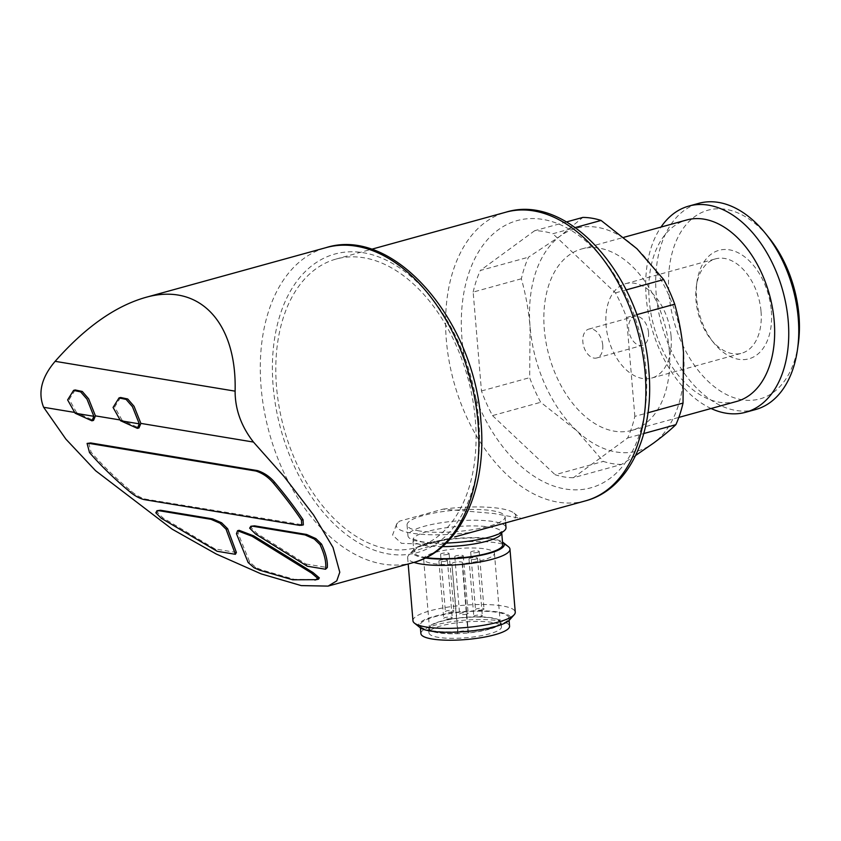 <?xml version="1.0" encoding="UTF-8"?>
<svg xmlns="http://www.w3.org/2000/svg" width="841" height="841" viewBox="0 0 841 841"><rect width="100%" height="100%" fill="white"/><g stroke="black" fill="none" stroke-linecap="round" stroke-linejoin="round"><path stroke-width="0.63" stroke-dasharray="4.21 3.15" d="M476.09 559.065A4.279 0.936 175.2 0 1 471.538 559.58A4.279 0.936 175.2 0 1 468.984 558.95A4.279 0.936 175.2 0 1 473.168 557.657A4.279 0.936 175.2 0 1 477.509 558.235A4.279 0.936 175.2 0 1 476.09 559.065M480.905 616.474A4.279 0.936 175.2 0 1 476.363 617A4.279 0.936 175.2 0 1 473.809 616.358A4.279 0.936 175.2 0 1 477.993 615.076A4.279 0.936 175.2 0 1 482.335 615.644A4.279 0.936 175.2 0 1 480.905 616.474M445.993 561.094A4.279 0.936 175.2 0 1 441.441 561.62A4.279 0.936 175.2 0 1 438.886 560.979A4.279 0.936 175.2 0 1 443.07 559.696A4.279 0.936 175.2 0 1 447.412 560.264A4.279 0.936 175.2 0 1 445.993 561.094M450.808 618.503A4.279 0.936 175.2 0 1 446.266 619.029A4.279 0.936 175.2 0 1 443.712 618.398A4.279 0.936 175.2 0 1 447.896 617.105A4.279 0.936 175.2 0 1 452.237 617.683A4.279 0.936 175.2 0 1 450.808 618.503M477.783 552.316A4.279 0.936 175.2 0 1 473.241 552.842A4.279 0.936 175.2 0 1 470.687 552.211A4.279 0.936 175.2 0 1 474.871 550.918A4.279 0.936 175.2 0 1 479.212 551.486A4.279 0.936 175.2 0 1 477.783 552.316M482.608 609.736A4.279 0.936 175.2 0 1 478.056 610.251A4.279 0.936 175.2 0 1 475.501 609.62A4.279 0.936 175.2 0 1 479.685 608.327A4.279 0.936 175.2 0 1 484.027 608.905A4.279 0.936 175.2 0 1 482.608 609.736M461.888 556.71A4.279 0.936 175.2 0 1 457.336 557.226A4.279 0.936 175.2 0 1 454.781 556.595A4.279 0.936 175.2 0 1 458.965 555.312A4.279 0.936 175.2 0 1 463.307 555.88A4.279 0.936 175.2 0 1 461.888 556.71M466.713 614.119A4.279 0.936 175.2 0 1 462.161 614.645A4.279 0.936 175.2 0 1 459.606 614.004A4.279 0.936 175.2 0 1 463.79 612.721A4.279 0.936 175.2 0 1 468.132 613.289A4.279 0.936 175.2 0 1 466.713 614.119M447.685 554.356A4.279 0.936 175.2 0 1 443.144 554.881A4.279 0.936 175.2 0 1 440.579 554.24A4.279 0.936 175.2 0 1 444.763 552.957A4.279 0.936 175.2 0 1 449.105 553.525A4.279 0.936 175.2 0 1 447.685 554.356M452.511 611.764A4.279 0.936 175.2 0 1 447.959 612.29A4.279 0.936 175.2 0 1 445.404 611.649A4.279 0.936 175.2 0 1 449.588 610.366A4.279 0.936 175.2 0 1 453.93 610.934A4.279 0.936 175.2 0 1 452.511 611.764M475.344 419.848A149.719 95.327 74.6 0 1 415.769 547.701A149.719 95.327 74.6 0 1 284.037 428.731A149.719 95.327 74.6 0 1 336.106 259.049A149.719 95.327 74.6 0 1 475.344 419.848M415.769 547.701L449.578 538.366L422.855 544.116L401.451 543.328L392.568 535.055L396.658 523.985L399.622 521.136L443.154 509.12L493.499 513.462L520.505 518.308L519.339 519.128M566.508 221.929L534.645 230.718A126.192 80.347 74.6 0 1 552.863 233.735L575.276 227.554M635.68 455.433L621.552 464.442L573.352 477.741L627.67 437.982A126.192 80.347 74.6 0 0 634.839 416.379L647.969 412.763M627.67 437.982L643.785 433.535M621.552 464.442A126.192 80.347 74.6 0 1 603.323 461.415L576.611 430.581A115.501 73.545 74.6 0 1 530.093 326.949A115.501 73.545 74.6 0 1 560.274 236.027A115.501 73.545 74.6 0 1 636.952 248.736A115.501 73.545 74.6 0 1 683.47 352.368A115.501 73.545 74.6 0 1 653.289 443.291A115.501 73.545 74.6 0 1 576.611 430.581L540.71 402.282A126.192 80.347 74.6 0 1 529.662 377.662L530.093 326.949C528.59 310.161 525.678 294.108 521.357 278.77A126.192 80.347 74.6 0 1 528.526 257.178L560.274 236.027L582.834 217.42M573.352 477.741A126.192 80.347 74.6 0 1 555.134 474.723L603.323 461.415M521.357 278.77L473.157 292.079L481.462 390.96A126.192 80.347 74.6 0 0 492.511 415.591L540.71 402.282M481.462 390.96L529.662 377.662M473.157 292.079A126.192 80.347 74.6 0 1 480.327 270.476L528.526 257.178M252.416 525.846L251.249 527.696L257.209 533.636L305.956 564.006L307.301 566.224M239.128 530.314L238.045 533.268L249.724 562.072L255.738 567.391L261.288 569.788L294.308 579.354L316.594 579.67L318.665 579.123M158.55 510.287L157.414 512.348L162.786 517.783L215.033 548.942L236.395 552.474M88.694 443.007L91.091 452.122C102.676 465.472 116.069 478.497 131.291 491.207C135.979 495.191 140.741 497.83 145.567 499.123L303.338 524.921M74.145 412.342L76.689 412.763L93.519 420.374M119.59 419.869L122.134 420.29L138.965 427.901M305.956 564.006L327.307 567.549M75.164 389.961L69.225 399.443L76.689 412.763M120.61 397.488L114.66 406.981L122.134 420.29M634.839 416.379L626.534 317.499A126.192 80.347 74.6 0 0 615.486 292.878L552.863 233.735M534.645 230.718L480.327 270.476M492.511 415.591L555.134 474.723M615.486 292.878L626.198 289.914M626.534 317.499L636.69 314.692M669.268 350.014A94.108 59.921 74.6 0 1 631.822 430.382A94.108 59.921 74.6 0 1 549.015 355.606A94.108 59.921 74.6 0 1 581.741 248.947A94.108 59.921 74.6 0 1 669.268 350.014M736.748 401.42A94.108 59.921 74.6 0 1 653.951 326.644A94.108 59.921 74.6 0 1 686.677 219.985M711.076 408.505A106.944 68.089 74.6 0 1 651.575 327.296A106.944 68.089 74.6 0 1 661.005 227.07M755.681 409.514A106.944 68.089 74.6 0 1 661.583 324.542A106.944 68.089 74.6 0 1 698.776 203.333M798.256 344.085A97.871 62.318 74.6 0 1 713.725 386.25A97.871 62.318 74.6 0 1 674.692 244.815A97.871 62.318 74.6 0 1 768.884 237.656M771.334 310.75A56.284 35.837 74.6 0 1 754.135 356.668A56.284 35.837 74.6 0 1 713.893 343.033A56.284 35.837 74.6 0 1 697 281.83A56.284 35.837 74.6 0 1 735.244 251.459A56.284 35.837 74.6 0 1 771.334 310.75M761.031 311.454A48.957 31.17 74.6 0 1 741.552 353.262A48.957 31.17 74.6 0 1 711.055 339.533A48.957 31.17 74.6 0 1 696.369 286.287A48.957 31.17 74.6 0 1 715.502 258.87A48.957 31.17 74.6 0 1 761.031 311.454M671.086 336.274A48.957 31.17 74.6 0 1 651.607 378.082A48.957 31.17 74.6 0 1 608.527 339.175A48.957 31.17 74.6 0 1 625.557 283.69A48.957 31.17 74.6 0 1 671.086 336.274M648.516 332.531A14.97 9.535 74.6 0 1 642.566 345.315A14.97 9.535 74.6 0 1 629.394 333.425A14.97 9.535 74.6 0 1 634.598 316.458A14.97 9.535 74.6 0 1 648.516 332.531M602.734 345.167A14.97 9.535 74.6 0 1 596.774 357.961A14.97 9.535 74.6 0 1 583.601 346.061A14.97 9.535 74.6 0 1 588.805 329.094A14.97 9.535 74.6 0 1 602.734 345.167M249.661 528.137L251.249 527.696M155.827 512.779L157.414 512.348M215.033 548.942A155.711 99.143 -105.4 0 0 217.146 551.275M254.15 567.822L255.738 567.391M259.701 570.219L261.288 569.788M316.5 579.638L318.087 579.197M469.005 532.626A59.89 13.057 175.2 0 1 397.667 522.85A59.89 13.057 175.2 0 1 399.622 521.136M443.154 509.12A59.89 13.057 175.2 0 1 514.009 513.084A59.89 13.057 175.2 0 1 512.526 520.621M419.512 530.965A49.198 10.723 175.2 0 1 407.055 524.994A49.198 10.723 175.2 0 1 455.181 510.193A49.198 10.723 175.2 0 1 505.094 516.763A49.198 10.723 175.2 0 1 473.977 529.462A49.198 10.723 175.2 0 1 419.512 530.965M446.277 543.044A49.198 10.723 175.2 0 1 420.416 541.783A49.198 10.723 175.2 0 1 407.959 535.812A49.198 10.723 175.2 0 1 456.085 521A49.198 10.723 175.2 0 1 506.009 527.57M426.177 557.594A44.489 9.703 175.2 0 1 425.315 557.457A44.489 9.703 175.2 0 1 414.045 552.053A44.489 9.703 175.2 0 1 457.567 538.671A44.489 9.703 175.2 0 1 502.718 544.611M425.399 557.982A46.087 10.05 175.2 0 1 424.127 557.783A46.087 10.05 175.2 0 1 413.436 549.856A46.087 10.05 175.2 0 1 456.652 538.398A46.087 10.05 175.2 0 1 502.498 541.993M413.909 562.408A51.333 11.196 175.2 0 1 407.654 557.73A51.333 11.196 175.2 0 1 408.737 555.134A51.333 11.196 175.2 0 1 457.872 542.287A51.333 11.196 175.2 0 1 508.458 546.755M412.952 620.742A51.333 11.196 175.2 0 1 463.17 605.299A51.333 11.196 175.2 0 1 515.26 612.153M419.953 627.544A46.087 10.05 175.2 0 1 463.696 611.544A46.087 10.05 175.2 0 1 509.478 620.027M431.465 630.676A44.489 9.703 175.2 0 1 420.195 625.273A44.489 9.703 175.2 0 1 463.717 611.891A44.489 9.703 175.2 0 1 508.868 617.83A44.489 9.703 175.2 0 1 480.716 629.32A44.489 9.703 175.2 0 1 431.465 630.676M420.899 633.599A44.489 9.703 175.2 0 1 464.421 620.206A44.489 9.703 175.2 0 1 509.562 626.146M492.258 622.414A36.363 7.926 -4.8 0 0 451.995 623.528A36.363 7.926 -4.8 0 0 428.994 632.916A36.363 7.926 -4.8 0 0 465.893 637.772A36.363 7.926 -4.8 0 0 501.467 626.829A36.363 7.926 -4.8 0 0 492.258 622.414M488.989 629.299A36.363 7.926 175.2 0 1 450.345 633.746A36.363 7.926 175.2 0 1 428.616 628.343A36.363 7.926 175.2 0 1 451.617 618.955A36.363 7.926 175.2 0 1 491.869 617.841A36.363 7.926 175.2 0 1 501.078 622.256A36.363 7.926 175.2 0 1 488.989 629.299M458.03 632.411L457.767 633.473A35.501 7.737 175.2 0 1 429.467 628.269A35.501 7.737 175.2 0 1 464.2 617.588A35.501 7.737 175.2 0 1 500.227 622.329A35.501 7.737 175.2 0 1 467.985 632.779L468.248 631.717A5.13 1.114 175.2 0 0 468.258 631.633A5.13 1.114 175.2 0 0 463.244 630.939A5.13 1.114 175.2 0 0 458.03 632.411L451.964 564.416L457.767 633.473M451.964 564.416A35.501 7.737 175.2 0 1 423.664 559.212A35.501 7.737 175.2 0 1 458.398 548.521A35.501 7.737 175.2 0 1 494.424 553.262A35.501 7.737 175.2 0 1 462.182 563.722L467.985 632.779M462.182 563.722L468.248 631.717M452.237 563.354A5.13 1.114 175.2 0 1 457.441 561.872A5.13 1.114 175.2 0 1 462.455 562.576A5.13 1.114 175.2 0 1 462.455 562.661M585.567 500.837A149.719 95.327 74.6 0 1 453.835 381.877A149.719 95.327 74.6 0 1 505.904 212.184M255.611 534.067L257.209 533.636M248.137 562.503L249.724 562.072M236.458 533.699L238.045 533.268M413.057 562.65A163.406 104.053 74.6 0 1 269.278 432.81A163.406 104.053 74.6 0 1 326.108 247.611M478.76 420.416A154.86 98.597 74.6 0 1 335.485 525.278A154.86 98.597 74.6 0 1 313.577 264.431A154.86 98.597 74.6 0 1 478.76 420.416M646.025 369.483A138.597 88.252 74.6 0 1 517.793 463.338A138.597 88.252 74.6 0 1 498.187 229.866A138.597 88.252 74.6 0 1 646.025 369.483M89.503 452.553L91.091 452.122M129.703 491.649L131.291 491.207M143.969 499.565L145.567 499.123M299.753 525.383L301.341 524.942M161.199 518.224L162.786 517.783M442.429 546.629A44.489 9.703 175.2 0 1 424.306 545.399A44.489 9.703 175.2 0 1 413.036 539.985A44.489 9.703 175.2 0 1 456.558 526.603A44.489 9.703 175.2 0 1 501.699 532.542L501.909 531.428L495.906 534.813C489.84 537.189 481.536 539.176 470.992 540.763C451.638 543.391 435.165 543.707 421.572 541.72L412.647 538.923L414.045 552.053M468.984 558.95L473.809 616.358M477.509 558.235L482.335 615.644M438.886 560.979L443.712 618.398M447.412 560.264L452.237 617.683M470.687 552.211L475.501 609.62M479.212 551.486L484.027 608.905M454.781 556.595L459.606 614.004M463.307 555.88L468.132 613.289M440.579 554.24L445.404 611.649M449.105 553.525L453.93 610.934M336.106 259.049L371.375 249.314M631.822 430.382L678.834 417.409M581.741 248.947L623.885 237.309M711.055 339.533L713.893 343.033M696.369 286.287L697 281.83M651.607 378.082L741.552 353.262M625.557 283.69L715.502 258.87M596.774 357.961L642.566 345.315M588.805 329.094L634.598 316.458M514.009 513.084L520.505 518.308M397.667 522.85L396.658 523.985M407.055 524.994L407.959 535.812M505.094 516.763L505.588 522.534M413.436 549.856L408.737 555.134M407.654 557.73L408.179 563.996M420.195 625.273L420.416 627.891M508.868 617.83L509.089 620.437M501.467 626.829L501.078 622.256M428.994 632.916L428.616 628.343M423.664 559.212L429.467 628.269M494.424 553.262L500.227 622.329M462.455 562.576L468.258 631.633"/><path stroke-width="1.26" d="M371.375 249.314L505.904 212.184A149.719 95.327 74.6 0 1 645.142 372.983A149.719 95.327 74.6 0 1 585.567 500.837L454.634 536.936M575.276 227.554L601.063 220.437L636.952 248.736L663.675 279.569A126.192 80.347 74.6 0 1 674.724 304.19C679.055 319.527 681.967 335.58 683.47 352.368L683.029 403.081A126.192 80.347 74.6 0 1 675.859 424.684C669.878 430.424 662.351 436.626 653.289 443.291L635.68 455.433M566.508 221.929L582.834 217.42A126.192 80.347 74.6 0 1 601.063 220.437M647.969 412.763L683.029 403.081M643.785 433.535L675.859 424.684M306.597 534.466L305.01 534.908L252.92 526.266L250.828 526.287L249.661 528.137L255.611 534.067L307.301 566.224L325.541 569.241A155.711 99.143 -105.4 0 0 327.307 567.549C327.822 561.168 325.898 553.346 321.546 544.095L315.901 538.608L306.597 534.466L254.508 525.835L250.818 526.277M160.494 510.245L156.952 510.729L155.827 512.779L161.199 518.224L217.146 551.275L235.375 554.303L226.04 529.168L227.627 528.726L221.593 522.787L212.584 518.886L160.494 510.245L156.952 510.718M235.375 554.303L236.395 552.474L227.627 528.726M318.087 579.197L319.359 577.935L317.772 578.366L311.454 573.005L252.121 536.295L253.709 535.864L239.128 530.314L237.54 530.734L252.121 536.295M319.359 577.935L313.041 572.563L253.709 535.864M237.54 530.745L236.458 533.699L248.137 562.503L254.15 567.822L259.701 570.219L292.752 579.806L316.594 579.67M89.135 443.396L90.723 442.955L257.493 470.603C264.221 472.789 270.024 476.784 274.891 482.576C286.024 495.854 295.401 508.227 303.044 519.675L303.338 524.921L299.753 525.383L143.969 499.565C139.164 498.271 134.402 495.643 129.703 491.649C114.481 478.939 101.088 465.903 89.503 452.553L87.096 443.438L89.135 443.396L255.906 471.034C262.634 473.231 268.437 477.225 273.304 483.018C284.437 496.295 293.814 508.658 301.456 520.116L301.751 525.352M90.723 442.955L87.096 443.417M91.932 420.815L75.101 413.204L67.627 399.917L73.566 390.392L80.683 391.895L87.001 399.181L93.845 416.306L91.932 420.815L93.53 420.384L95.432 415.875L119.59 419.869M137.377 428.342L120.536 420.731L113.072 407.454L119.012 397.93L126.118 399.422L132.447 406.708L139.291 423.843L137.377 428.342L138.975 427.922L140.878 423.401L253.456 442.061L284.153 476.626L313.556 514.955L333.015 547.459L339.785 572.237L336.757 580.868L328.095 586.103L301.257 585.609L261.099 573.867L216.158 553.977L172.1 529.136L95.58 470.708L65.903 439.149L43.637 407.286L74.145 412.342M95.432 415.875L88.62 398.781L82.281 391.464L75.164 389.961L73.566 390.392M140.878 423.401L134.034 406.266L127.706 398.981L120.61 397.488L119.012 397.919M43.637 407.286C37.74 392.642 41.566 377.325 55.138 361.325L235.112 391.16C235.102 409.336 241.209 426.303 253.456 442.061M235.112 391.16C236.91 321.63 198.697 281.945 145.02 297.588C114.86 306.376 84.899 327.622 55.138 361.325M626.198 289.914L663.675 279.569M636.69 314.692L674.724 304.19M623.885 237.309L686.677 219.985A94.108 59.921 74.6 0 1 774.193 321.062A94.108 59.921 74.6 0 1 736.748 401.42L678.834 417.409M661.005 227.07A106.944 68.089 74.6 0 1 688.768 206.098A106.944 68.089 74.6 0 1 788.227 320.947A106.944 68.089 74.6 0 1 745.673 412.269A106.944 68.089 74.6 0 1 711.076 408.505M688.768 206.098L698.776 203.333A106.944 68.089 74.6 0 1 765.373 233.314A106.944 68.089 74.6 0 1 798.235 318.192A106.944 68.089 74.6 0 1 797.478 349.604A106.944 68.089 74.6 0 1 755.681 409.514L745.673 412.269M765.373 233.314L768.884 237.656A97.871 62.318 74.6 0 1 798.95 315.333A97.871 62.318 74.6 0 1 798.256 344.085L797.478 349.604M120.536 420.731L139.291 423.843M75.101 413.204L93.845 416.306M305.01 534.908L314.313 539.049L319.958 544.537C324.637 554.44 326.497 562.671 325.541 569.241M314.313 539.049L315.901 538.608M158.907 510.687L210.996 519.317L220.006 523.228L221.593 522.787M220.006 523.228L226.04 529.168M317.772 578.366L315.007 580.111M318.665 579.123L316.5 579.638M505.588 522.534L506.009 527.57A49.198 10.723 175.2 0 1 446.277 543.044M442.429 546.629A44.489 9.703 175.2 0 0 501.699 532.542L502.718 544.611A44.489 9.703 175.2 0 1 475.165 555.996A44.489 9.703 175.2 0 1 426.177 557.594M502.498 541.993A46.087 10.05 175.2 0 1 502.96 542.34A46.087 10.05 175.2 0 1 480.663 555.365A46.087 10.05 175.2 0 1 425.399 557.982M502.96 542.34L508.458 546.755A51.333 11.196 175.2 0 1 509.961 549.141A51.333 11.196 175.2 0 1 477.488 562.398A51.333 11.196 175.2 0 1 420.658 563.964A51.333 11.196 175.2 0 1 413.909 562.408M509.961 549.141L515.26 612.153A51.333 11.196 175.2 0 1 514.177 614.75A51.333 11.196 175.2 0 1 477.31 626.24A51.333 11.196 175.2 0 1 425.945 626.976A51.333 11.196 175.2 0 1 414.455 623.128A51.333 11.196 175.2 0 1 412.952 620.742L408.179 563.996M514.177 614.75L509.478 620.027A46.087 10.05 175.2 0 1 476.384 630.34A46.087 10.05 175.2 0 1 430.277 631.002A46.087 10.05 175.2 0 1 419.953 627.544L414.455 623.128M509.089 620.437L509.562 626.146A44.489 9.703 175.2 0 1 481.42 637.636A44.489 9.703 175.2 0 1 432.158 639.002A44.489 9.703 175.2 0 1 420.899 633.599L420.416 627.891M311.454 573.005L313.041 572.563M478.077 423.107A163.406 104.053 74.6 0 1 413.057 562.65C459.775 550.519 487.338 489.525 480.926 421.457C474.734 321.167 394.019 225.966 326.108 247.611A163.406 104.053 74.6 0 1 478.077 423.107M255.906 471.034L257.493 470.603M301.456 520.116L303.044 519.675M273.304 483.018L274.891 482.576M252.92 526.266L254.508 525.835M319.958 544.537L321.546 544.095M210.996 519.317L212.584 518.886M328.537 585.977L413.057 562.65M145.02 297.588L326.108 247.611M585.567 500.837C629.51 489.283 654.697 432.936 648.842 370.828C643.113 279.496 569.788 192.316 505.904 212.184"/></g></svg>
